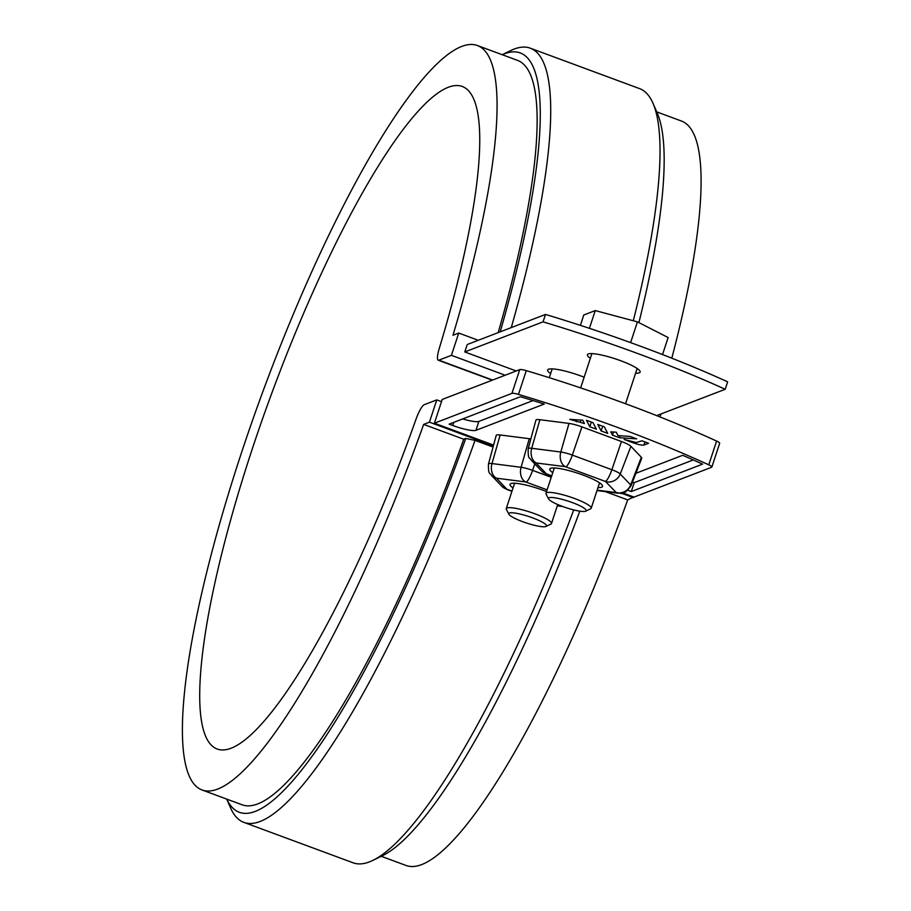 <?xml version="1.0" encoding="UTF-8"?>
<svg xmlns="http://www.w3.org/2000/svg" width="911" height="911" viewBox="0 0 911 911"><rect width="100%" height="100%" fill="white"/><g stroke="black" fill="none" stroke-linecap="round" stroke-linejoin="round"><path stroke-width="1.37" d="M656.672 415.621L725.213 389.27A285.747 49.536 -161.8 0 0 543.047 321.856L464.781 351.953L467.229 344.529L545.484 314.432A285.747 49.536 18.2 0 1 727.65 381.834L725.213 389.27M584.145 377.211A27.785 4.817 -161.8 0 0 580.979 376.004A27.785 4.817 -161.8 0 0 547.636 369.991A27.785 4.817 -161.8 0 0 550.631 373.59M635.593 373.191A27.785 4.817 -161.8 0 0 640.148 372.075A27.785 4.817 -161.8 0 0 620.698 360.722A27.785 4.817 -161.8 0 0 587.367 354.721A27.785 4.817 -161.8 0 0 590.362 358.319M543.047 321.856L545.484 314.432M635.878 473.299L682.681 455.295A279.392 48.431 18.2 0 1 702.586 464.132L631.277 491.564L634.204 482.648L693.271 459.93M505.172 375.23L451.412 355.336L438.863 360.164A15.874 3.245 110.3 0 1 438.237 360.198A15.874 3.245 110.3 0 1 439.273 348.423A353.206 72.231 110.3 0 0 462.31 86.488A353.206 72.231 110.3 0 0 271.979 392.687A353.206 72.231 110.3 0 0 217.137 749.001A353.206 72.231 110.3 0 0 415.906 419.493A15.874 3.245 110.3 0 1 424.207 404.712L436.768 399.895L429.434 422.169L493.386 445.832M451.412 355.336L458.734 333.05L452.961 335.282A396.866 81.159 110.3 0 0 477.455 45.55A396.866 81.159 110.3 0 0 263.609 389.578A396.866 81.159 110.3 0 0 201.991 789.951A396.866 81.159 110.3 0 0 423.661 424.389L429.434 422.169M633.304 320.752A412.74 84.404 -69.7 0 0 653.005 103.296L657.275 113.158A404.803 82.776 110.3 0 1 638.907 322.619M653.005 103.296A412.74 84.404 -69.7 0 0 639.624 88.64L530.327 48.192A412.74 84.404 110.3 0 1 511.276 327.584M579.817 511.173A404.803 82.776 110.3 0 1 382.506 855.691L372.838 860.394A412.74 84.404 -69.7 0 0 573.725 509.921M633.703 496.95L627.679 499.888A396.866 81.159 110.3 0 1 406.01 865.45L381.265 856.294M656.729 111.894L681.485 121.049A396.866 81.159 110.3 0 1 671.806 358.205M660.987 413.97L660.008 416.953M458.734 333.05L478.264 340.281M516.218 370.982L464.781 351.953M477.455 45.55L517.539 60.377A396.866 81.159 110.3 0 1 498.18 332.617M605.303 491.61L627.679 499.888M423.661 424.389L463.733 439.227A396.866 81.159 110.3 0 1 242.064 804.777L201.991 789.951M502.234 54.717A404.803 82.776 110.3 0 1 500.196 331.843M502.212 54.706L510.627 50.606A412.74 84.404 110.3 0 1 530.327 48.192M463.733 439.227L465.737 438.453L475.018 440.377A412.74 84.404 110.3 0 1 243.841 822.36L353.138 862.808A412.74 84.404 -69.7 0 0 372.838 860.394M475.018 440.377L493.056 447.05M243.841 822.36A412.74 84.404 110.3 0 1 230.472 807.704L226.737 799.106M441.493 401.637L436.768 399.895M621.541 493.261L633.464 497.668M465.737 438.453A404.803 82.776 110.3 0 1 226.771 799.118M549.151 497.748A19.848 3.439 -161.8 0 0 548.616 498.966A19.848 3.439 -161.8 0 0 566.289 507.757A19.848 3.439 -161.8 0 0 585.727 511.173A19.848 3.439 -161.8 0 0 572.028 502.473A19.848 3.439 -161.8 0 0 549.151 497.748M580.387 325.364L583.792 314.99L595.259 310.583L637.427 321.856L668.127 337.548L662.525 354.573M637.427 321.856L630.606 342.616M595.259 310.583L589.428 328.324M548.616 498.966L546.088 494.149A23.811 4.122 18.2 0 1 545.962 493.341A23.811 4.122 18.2 0 1 546.725 492.692A23.811 4.122 18.2 0 1 572.222 497.657A23.811 4.122 18.2 0 1 591.205 508.213A23.811 4.122 18.2 0 1 590.624 508.793A23.811 4.122 18.2 0 1 590.442 508.873M509.42 513.03A19.848 3.439 -161.8 0 0 508.896 514.237A19.848 3.439 -161.8 0 0 526.569 523.039A19.848 3.439 -161.8 0 0 546.008 526.444A19.848 3.439 -161.8 0 0 532.309 517.755A19.848 3.439 -161.8 0 0 509.42 513.03M508.896 514.237L506.368 509.42A23.811 4.122 18.2 0 1 506.243 508.623A23.811 4.122 18.2 0 1 507.006 507.962A23.811 4.122 18.2 0 1 532.502 512.927A23.811 4.122 18.2 0 1 551.485 523.495A23.811 4.122 18.2 0 1 550.904 524.064A23.811 4.122 18.2 0 1 550.722 524.144M622.942 492.976L634.056 497.087L711.605 467.263A7.937 1.378 -161.8 0 0 711.855 467.047A7.937 1.378 -161.8 0 0 708.781 464.826A288.924 50.082 -161.8 0 0 518.473 394.395A7.937 1.378 -161.8 0 0 511.948 393.381L434.41 423.205L493.591 445.103M584.441 423.558L569.774 419.345L582.71 420.199L584.441 423.558M597.787 424.458L604.369 426.895L607.728 433.385L601.135 430.949L597.787 424.458M631.277 491.564L627.884 490.312M641.344 457.242L630.663 484.914A12.492 2.164 18.2 0 1 631.038 485.757L641.754 458.187A14.064 2.437 -161.8 0 0 641.344 457.242L630.902 446.333A14.064 2.437 -161.8 0 0 621.473 441.516L581.935 426.883A14.064 2.437 -161.8 0 0 568.988 423.421L539.881 419.698A14.064 2.437 -161.8 0 0 535.93 420.13L528.198 448.679A12.492 2.164 18.2 0 1 531.705 448.292L560.812 452.015A12.492 2.164 18.2 0 1 572.313 455.09L611.862 469.723A12.492 2.164 18.2 0 1 620.232 474.005L630.663 484.914A11.911 11.148 136.3 0 1 616.257 492.544L605.416 481.429L565.31 466.648L536.044 462.97L546.486 473.879L551.702 475.872M530.84 438.943A14.064 2.437 -161.8 0 0 529.268 438.692L500.162 434.968A14.064 2.437 -161.8 0 0 496.21 435.412L488.478 463.961A12.492 2.164 18.2 0 1 491.986 463.562L521.092 467.297A12.492 2.164 18.2 0 1 532.593 470.372L551.246 477.273M520.42 396.729A279.392 48.431 18.2 0 1 544.243 404.063L475.929 430.334A19.848 3.439 18.2 0 1 452.756 425.494L449.112 424.15L520.42 396.729M633.111 442.78L624.172 439.466L636.333 442.53L641.902 440.787L648.564 443.247L643.929 445.035A9.269 1.606 18.2 0 1 633.111 442.78L633.384 441.949M618.045 435.617L630.082 436.415L636.675 438.851L619.423 437.713L612.465 435.139L610.757 431.837L616.269 432.201L618.045 435.617M593.038 422.704L596.398 429.195L589.804 426.758L586.456 420.267L593.038 422.704M589.804 426.758L591.341 422.078M434.41 423.205L442.222 399.439L519.76 369.615A7.937 1.378 18.2 0 1 526.285 370.64L518.473 394.395M708.781 464.826L716.593 441.061A288.924 50.082 -161.8 0 0 526.285 370.64M716.593 441.061A7.937 1.378 18.2 0 1 719.667 443.281L711.855 467.047M513.041 487.954A27.785 4.817 18.2 0 1 510.046 484.356A27.785 4.817 18.2 0 1 546.543 491.576M634.204 482.648L632.485 482.01M533.072 400.567L478.867 421.417A19.848 3.439 18.2 0 1 462.697 418.923M552.761 472.672A27.785 4.817 18.2 0 1 549.766 469.085A27.785 4.817 18.2 0 1 577.654 473.185A27.785 4.817 18.2 0 1 602.547 486.44A27.785 4.817 18.2 0 1 598.003 487.556M580.341 422.044L580.99 420.085M576.356 421.782L577.005 419.812M619.423 437.713L620.072 435.754M612.465 435.139L613.49 432.019M601.135 430.949L602.672 426.268M492.623 380.058L438.863 360.164M547.112 489.833L525.59 481.919L496.484 478.195L506.767 489.161L511.982 491.143M557.418 505.446L561.13 505.924M597.138 490.175L616.257 492.544M475.929 430.334L478.867 421.417M605.815 481.634A11.911 11.148 -43.7 0 0 620.232 474.005L630.902 446.333M621.473 441.516L611.862 469.723A11.911 2.437 -69.7 0 1 605.416 481.429M452.756 425.494L453.78 422.351M529.268 438.692L521.092 467.297A11.911 8.711 -82.7 0 0 525.59 481.919M534.791 463.915L532.593 470.372A11.911 2.437 -69.7 0 1 526.148 482.067M500.162 434.968L491.986 463.562A11.911 8.711 -82.7 0 0 496.484 478.195M581.935 426.883L572.313 455.09A11.911 2.437 -69.7 0 1 565.868 466.796M643.929 445.035L644.954 441.915M597.012 490.551L618.25 493.272A11.911 8.711 -82.7 0 1 616.109 492.6M565.31 466.648A11.911 8.711 -82.7 0 1 560.812 452.015L568.988 423.421M496.324 478.252A11.911 11.148 136.3 0 1 491.393 475.348L501.824 486.246A11.911 11.148 -43.7 0 0 506.767 489.161M501.824 486.246L506.698 489.389A11.911 2.437 -69.7 0 0 507.176 489.366M511.948 393.381L519.76 369.615M536.203 462.913A11.911 8.711 -82.7 0 1 531.705 448.292L539.881 419.698M536.044 462.97A11.911 11.148 136.3 0 1 531.113 460.066L541.544 470.976A11.911 11.148 -43.7 0 0 546.486 473.879M551.645 476.054L546.418 474.119A11.911 2.437 -69.7 0 0 546.896 474.084M438.237 360.198L492.27 380.194M591.205 508.213L599.552 482.841M625.55 403.744L637.153 368.477M545.962 493.341L554.309 467.969M580.637 387.892L591.911 353.605M585.727 511.173L590.624 508.793M546.008 526.444L550.904 524.064M551.485 523.495L557.714 504.535M506.243 508.623L514.59 483.24M549.287 377.689L552.191 368.875M557.293 505.821L562.725 506.527M488.478 463.961C488.137 476.214 490.414 472.308 491.393 475.348M506.698 489.389L511.925 491.325M528.198 448.679C527.856 460.932 530.134 457.037 531.113 460.066M546.418 474.119L541.544 470.976M618.25 493.272C620.209 491.371 621.541 498.488 631.038 485.757"/></g></svg>
